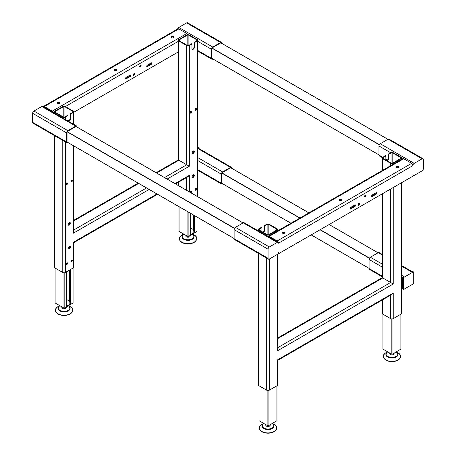 <?xml version="1.0" encoding="UTF-8"?>
<svg xmlns="http://www.w3.org/2000/svg" width="456" height="456" viewBox="0 0 456 456"><rect width="100%" height="100%" fill="white"/><g stroke="black" fill="none" stroke-linecap="round" stroke-linejoin="round"><path stroke-width="0.68" d="M67.619 142.38L67.026 142.722L67.026 131.653L76.614 126.118L76.614 126.802M32.644 122.373L66.599 141.976A1.83 1.054 120 0 0 66.975 142.814L33.02 123.205A1.83 1.054 -60 0 1 32.644 122.373L32.644 113.293A1.83 1.054 -60 0 1 33.938 111.053L41.792 106.516A1.83 1.054 -60 0 1 42.71 106.425L76.665 126.033A1.83 1.054 120 0 1 77.041 126.871L77.041 127.053M76.665 126.033A1.83 1.054 120 0 0 75.753 126.124L41.792 106.516M33.938 111.053L67.893 130.661L75.753 126.124M67.893 130.661A1.83 1.054 120 0 0 66.599 132.901L32.644 113.293M66.599 141.976L66.599 132.901M66.975 142.814A1.83 1.054 120 0 0 67.893 142.722L68.052 142.631M178.336 51.916L73.758 112.29M147.374 66.616A0.912 0.53 -60 0 1 146.917 66.661A0.912 0.53 -60 0 1 146.781 65.926A0.912 0.53 -60 0 1 147.374 65.122L151.255 62.882A0.912 0.53 -60 0 1 151.711 62.837A0.912 0.53 -60 0 1 151.854 63.566A0.912 0.53 -60 0 1 151.255 64.376L147.374 66.616L146.838 66.302L150.719 64.062A0.912 0.53 120 0 0 151.358 62.831M126.164 78.865A0.912 0.53 -60 0 1 125.702 78.911A0.912 0.53 -60 0 1 125.565 78.175A0.912 0.53 -60 0 1 126.164 77.372L130.04 75.126A0.912 0.53 -60 0 1 130.501 75.086A0.912 0.53 -60 0 1 130.638 75.816A0.912 0.53 -60 0 1 130.04 76.625L126.164 78.865L125.622 78.552L129.504 76.312A0.912 0.53 120 0 0 130.142 75.08M133.996 73.655A1.02 0.587 -60 0 1 134.509 73.61A1.02 0.587 -60 0 1 134.662 74.425A1.02 0.587 -60 0 1 133.996 75.325A1.02 0.587 -60 0 1 133.488 75.377A1.02 0.587 -60 0 1 133.329 74.556A1.02 0.587 -60 0 1 133.996 73.655M140.397 65.339A1.02 0.587 -60 0 1 140.91 65.288A1.02 0.587 -60 0 1 141.064 66.109A1.02 0.587 -60 0 1 140.397 67.003A1.02 0.587 -60 0 1 139.889 67.055A1.02 0.587 -60 0 1 139.73 66.24A1.02 0.587 -60 0 1 140.397 65.339M133.294 75.086A1.02 0.587 120 0 0 133.46 75.012A1.02 0.587 120 0 0 134.161 73.587M139.696 66.77A1.02 0.587 120 0 0 139.861 66.696A1.02 0.587 120 0 0 140.562 65.265M177.606 28.984A1.83 1.054 -60 0 1 178.78 27.428L186.641 22.891A1.83 1.054 -60 0 1 187.558 22.8L221.513 42.402A1.83 1.054 120 0 0 220.596 42.493L186.641 22.891M43.428 106.447L177.908 28.808A1.83 1.054 60 0 1 178.82 28.899L44.34 106.539A1.83 1.054 -120 0 0 43.428 106.447A1.83 1.054 -120 0 0 43.183 106.698M44.34 106.539L52.286 111.127L186.772 33.487A1.83 1.054 60 0 1 187.815 34.702M53.449 112.626A1.83 1.054 -120 0 0 52.286 111.127M43.924 107.126A1.22 0.707 60 0 1 44.449 107.223L52.178 111.686A1.22 0.707 60 0 1 52.708 112.199M178.82 28.899L186.772 33.487M173.377 36.634A1.277 0.735 0 0 0 171.98 36.474A1.277 0.735 0 0 0 171.194 37.153A1.277 0.735 0 0 0 171.57 37.677A1.277 0.735 0 0 0 172.961 37.837A1.277 0.735 0 0 0 173.747 37.153A1.277 0.735 0 0 0 173.377 36.634M59.542 102.355A1.277 0.735 0 0 0 58.151 102.195A1.277 0.735 0 0 0 57.365 102.874A1.277 0.735 0 0 0 57.735 103.392A1.277 0.735 0 0 0 59.132 103.552A1.277 0.735 0 0 0 59.918 102.874A1.277 0.735 0 0 0 59.542 102.355M116.457 69.494A1.277 0.735 0 0 0 115.066 69.335A1.277 0.735 0 0 0 114.279 70.013A1.277 0.735 0 0 0 114.655 70.537A1.277 0.735 0 0 0 116.046 70.697A1.277 0.735 0 0 0 116.833 70.013A1.277 0.735 0 0 0 116.457 69.494M173.628 37.466A1.277 0.735 0 0 0 173.377 37.255A1.277 0.735 0 0 0 171.314 37.466M59.799 103.181A1.277 0.735 0 0 0 59.542 102.976A1.277 0.735 0 0 0 57.484 103.181M116.713 70.327A1.277 0.735 0 0 0 116.457 70.116A1.277 0.735 0 0 0 114.399 70.327M197.146 196.393L197.174 41.034A1.83 1.054 0 0 0 197.71 40.288A1.83 1.054 0 0 0 197.174 39.541L189.32 35.004A1.83 1.054 0 0 0 186.732 35.004L178.872 39.541A1.83 1.054 0 0 0 178.336 40.288A1.83 1.054 0 0 0 178.872 41.034L178.872 160.221C178.171 159.817 178.171 159.817 178.872 160.221L156.682 173.029M73.222 124.043L73.222 112.598A1.83 1.054 0 0 0 73.758 111.851A1.83 1.054 0 0 0 73.222 111.104L65.362 106.567A1.83 1.054 0 0 0 62.774 106.567L54.914 111.104A1.83 1.054 0 0 0 54.378 111.851A1.83 1.054 0 0 0 54.914 112.598L54.914 113.476M197.71 40.288L197.71 195.63A1.83 1.054 180 0 1 197.174 196.376M197.174 41.034L194.53 42.562L194.096 42.317L194.096 46.78A1.813 1.043 -60 0 1 193.447 48.45A1.813 1.043 -60 0 1 192.153 49.168M196.747 40.789L196.747 39.792A1.22 0.707 180 0 1 197.106 40.288A1.22 0.707 180 0 1 196.747 40.789L194.096 42.317M196.747 39.792L188.887 35.255L188.887 45.326A1.22 0.707 180 0 1 187.16 45.326L179.299 40.789A1.22 0.707 180 0 1 178.94 40.288A1.22 0.707 180 0 1 179.299 39.792L179.299 40.789M187.16 45.326L187.16 35.255A1.22 0.707 180 0 1 188.887 35.255M187.16 35.255L179.299 39.792M189.32 45.572L189.32 166.252L186.732 164.758L186.732 45.572A1.83 1.054 0 0 0 189.32 45.572L191.965 44.044L191.537 43.793L188.887 45.326M186.732 45.572L178.872 41.034M73.222 112.598L70.572 114.131L70.144 113.88L70.144 118.349A1.813 1.043 -60 0 1 69.489 120.013A1.813 1.043 -60 0 1 68.2 120.732M72.795 112.353L72.795 111.355A1.22 0.707 180 0 1 73.154 111.851A1.22 0.707 180 0 1 72.795 112.353L70.144 113.88M72.795 111.355L64.934 106.818L64.934 116.89A1.22 0.707 180 0 1 63.207 116.89L55.347 112.353A1.22 0.707 180 0 1 54.988 111.851A1.22 0.707 180 0 1 55.347 111.355L55.347 112.353M63.207 116.89L63.207 106.818A1.22 0.707 180 0 1 64.934 106.818M63.207 106.818L55.347 111.355M62.774 118.013L62.774 117.135A1.83 1.054 0 0 0 65.362 117.135L68.012 115.607L67.585 115.362L64.934 116.89M62.774 117.135L54.914 112.598M65.362 141.879L65.362 272.477A1.83 1.054 180 0 1 62.774 272.477L54.914 267.94A1.83 1.054 180 0 1 54.378 267.193L54.378 135.54M65.362 272.477L73.222 267.94L73.222 242.353C73.918 242.757 73.918 242.757 73.222 242.353L157.001 193.988M157.537 194.296L73.758 242.666L73.758 267.193A1.83 1.054 180 0 1 73.222 267.94M164.542 177.566L186.732 164.758L178.872 160.221M191.965 44.044L191.965 48.507A1.813 1.043 120 0 0 192.341 49.339A1.813 1.043 120 0 0 193.737 48.855A1.813 1.043 120 0 0 194.53 47.031L194.53 42.562M68.012 115.607L68.012 120.076A1.813 1.043 120 0 0 68.389 120.903A1.813 1.043 120 0 0 69.785 120.418A1.813 1.043 120 0 0 70.572 118.594L70.572 114.131M190.978 192.831A1.003 0.581 120 0 0 191.486 191.965A1.003 0.581 120 0 0 191.303 191.275A1.003 0.581 120 0 0 190.802 191.32A1.003 0.581 120 0 0 190.118 192.335M195.692 188.499A1.003 0.581 120 0 0 195.037 189.382A1.003 0.581 120 0 0 195.191 190.186A1.003 0.581 120 0 0 195.692 190.135A1.003 0.581 120 0 0 196.348 189.251A1.003 0.581 120 0 0 196.194 188.448A1.003 0.581 120 0 0 195.692 188.499M193.247 174.87A1.528 0.883 120 0 0 192.25 176.215A1.528 0.883 120 0 0 192.483 177.441A1.528 0.883 120 0 0 193.247 177.367A1.528 0.883 120 0 0 194.245 176.022A1.528 0.883 120 0 0 194.011 174.796A1.528 0.883 120 0 0 193.247 174.87M193.247 151.044A1.528 0.883 120 0 0 192.25 152.389A1.528 0.883 120 0 0 192.483 153.615A1.528 0.883 120 0 0 193.247 153.541A1.528 0.883 120 0 0 194.245 152.196A1.528 0.883 120 0 0 194.011 150.97A1.528 0.883 120 0 0 193.247 151.044M195.692 108.591A1.003 0.581 120 0 0 195.037 109.474A1.003 0.581 120 0 0 195.191 110.278A1.003 0.581 120 0 0 195.692 110.227A1.003 0.581 120 0 0 196.348 109.343A1.003 0.581 120 0 0 196.194 108.539A1.003 0.581 120 0 0 195.692 108.591M190.802 111.412A1.003 0.581 120 0 0 190.146 112.296A1.003 0.581 120 0 0 190.3 113.099A1.003 0.581 120 0 0 190.802 113.048A1.003 0.581 120 0 0 191.457 112.165A1.003 0.581 120 0 0 191.303 111.361A1.003 0.581 120 0 0 190.802 111.412M69.295 222.608A1.528 0.883 120 0 0 68.292 223.953A1.528 0.883 120 0 0 68.525 225.178A1.528 0.883 120 0 0 69.295 225.104A1.528 0.883 120 0 0 70.292 223.759A1.528 0.883 120 0 0 70.059 222.534A1.528 0.883 120 0 0 69.295 222.608M69.295 246.434A1.528 0.883 120 0 0 68.292 247.785A1.528 0.883 120 0 0 68.525 249.01A1.528 0.883 120 0 0 69.295 248.93A1.528 0.883 120 0 0 70.292 247.585A1.528 0.883 120 0 0 70.059 246.36A1.528 0.883 120 0 0 69.295 246.434M71.74 180.154A1.003 0.581 120 0 0 71.085 181.038A1.003 0.581 120 0 0 71.239 181.841A1.003 0.581 120 0 0 71.74 181.79A1.003 0.581 120 0 0 72.39 180.907A1.003 0.581 120 0 0 72.236 180.103A1.003 0.581 120 0 0 71.74 180.154M66.85 182.976A1.003 0.581 120 0 0 66.194 183.859A1.003 0.581 120 0 0 66.348 184.663A1.003 0.581 120 0 0 66.85 184.612A1.003 0.581 120 0 0 67.505 183.728A1.003 0.581 120 0 0 67.351 182.93A1.003 0.581 120 0 0 66.85 182.976M71.74 260.062A1.003 0.581 120 0 0 71.085 260.946A1.003 0.581 120 0 0 71.239 261.75A1.003 0.581 120 0 0 71.74 261.698A1.003 0.581 120 0 0 72.39 260.821A1.003 0.581 120 0 0 72.236 260.017A1.003 0.581 120 0 0 71.74 260.062M66.85 262.89A1.003 0.581 120 0 0 66.194 263.773A1.003 0.581 120 0 0 66.348 264.571A1.003 0.581 120 0 0 66.85 264.526A1.003 0.581 120 0 0 67.505 263.642A1.003 0.581 120 0 0 67.351 262.838A1.003 0.581 120 0 0 66.85 262.89M191.041 191.235A1.003 0.581 -60 0 1 190.551 192.586M195.932 188.408A1.003 0.581 -60 0 1 195.259 189.89A1.003 0.581 -60 0 1 195.025 189.981M193.766 174.722A1.528 0.883 -60 0 1 192.82 177.122A1.528 0.883 -60 0 1 192.301 177.264M193.766 150.896A1.528 0.883 -60 0 1 192.82 153.296A1.528 0.883 -60 0 1 192.301 153.438M195.932 108.499A1.003 0.581 -60 0 1 195.259 109.981A1.003 0.581 -60 0 1 195.025 110.067M191.041 111.321A1.003 0.581 -60 0 1 190.374 112.803A1.003 0.581 -60 0 1 190.135 112.894M69.814 222.46A1.528 0.883 -60 0 1 68.862 224.859A1.528 0.883 -60 0 1 68.343 225.002M69.814 246.286A1.528 0.883 -60 0 1 68.862 248.685A1.528 0.883 -60 0 1 68.343 248.828M71.974 180.063A1.003 0.581 -60 0 1 71.307 181.545A1.003 0.581 -60 0 1 71.068 181.63M67.089 182.885A1.003 0.581 -60 0 1 66.416 184.366A1.003 0.581 -60 0 1 66.183 184.458M71.974 259.977A1.003 0.581 -60 0 1 71.307 261.453A1.003 0.581 -60 0 1 71.068 261.544M67.089 262.798A1.003 0.581 -60 0 1 66.416 264.275A1.003 0.581 -60 0 1 66.183 264.366M175.526 183.91L188.026 176.694L189.32 175.326L189.32 191.873M149.14 189.451L73.222 233.278L73.758 231.477L73.758 145.926M231.779 168.321L231.779 168.139A1.83 1.054 120 0 0 231.397 167.301A1.83 1.054 120 0 0 230.485 167.392L222.625 171.929A1.83 1.054 120 0 0 221.331 174.169L221.331 183.244A1.83 1.054 120 0 0 221.713 184.081A1.83 1.054 120 0 0 222.625 183.99L222.784 183.899M222.351 183.603A1.22 0.707 -60 0 1 222.015 183.557A1.22 0.707 -60 0 1 221.821 183.335L221.867 172.864L300.019 217.985M230.753 167.74L221.867 172.864M230.81 167.774A1.22 0.707 -60 0 1 231.095 167.825A1.22 0.707 -60 0 1 231.306 168.099M198.468 148.285L198.468 148.012A0.73 0.422 120 0 0 198.32 147.676A0.73 0.422 120 0 0 197.955 147.71L197.71 147.852M197.71 147.983A1.83 1.054 -60 0 1 198.092 148.069L231.397 167.301M197.71 50.422L211.441 58.345A1.83 1.054 120 0 0 211.823 59.183A1.83 1.054 120 0 0 212.735 59.098L212.895 59.001M211.441 58.345L211.441 49.271L197.71 41.342M221.513 42.402A1.83 1.054 120 0 1 221.89 43.24L221.89 43.423M178.78 27.428L212.735 47.031L220.596 42.493M212.735 47.031A1.83 1.054 120 0 0 211.441 49.271M212.467 58.756L211.875 59.098L211.875 48.028L221.462 42.493L221.462 43.177M382.242 276.763L369.445 269.376A1.83 1.054 -60 0 1 369.069 268.538L382.242 276.142M382.242 255.007L378.223 252.687A1.83 1.054 -60 0 1 379.135 252.595L382.242 254.385M378.223 252.687L370.363 257.224L382.242 264.081M382.242 267.068L369.069 259.464A1.83 1.054 -60 0 1 370.363 257.224M369.069 259.464L369.069 268.538M402.477 277.738L402.517 278.092A1.83 1.054 120 0 0 402.42 278.719L402.42 287.793A1.83 1.054 120 0 0 402.517 288.306L403.355 289.001L403.355 278.251L402.477 277.738A0.73 0.422 -60 0 1 402.99 276.843L403.668 276.456L401.622 275.27M402.517 278.092L402.517 288.306M403.355 289.001A0.73 0.422 120 0 0 403.509 289.338L402.625 288.83A0.73 0.422 -60 0 1 402.477 288.494M401.622 266.196L411.529 271.913L412.304 271.468A0.73 0.422 -60 0 1 412.674 271.434L413.552 271.941A0.73 0.422 120 0 1 413.7 272.272L413.7 283.028A0.73 0.422 120 0 1 413.187 283.923L403.873 289.303A0.73 0.422 120 0 1 403.509 289.338M402.99 276.843L403.873 277.351A0.73 0.422 120 0 0 403.355 278.251M403.873 277.351L413.187 271.975L412.304 271.468M413.552 271.941A0.73 0.422 120 0 0 413.187 271.975M401.622 182.679L401.622 313.352A1.83 1.054 180 0 1 401.086 314.098L401.086 182.987M401.086 159.634L401.086 158.762A1.83 1.054 0 0 0 401.622 158.015A1.83 1.054 0 0 0 401.086 157.269L393.226 152.726A1.83 1.054 0 0 0 390.638 152.726L387.988 154.259L388.415 154.504L391.066 152.977A1.22 0.707 180 0 1 392.793 152.977L392.793 163.048A1.22 0.707 180 0 1 391.066 163.048L383.205 158.511A1.22 0.707 180 0 1 382.846 158.015A1.22 0.707 180 0 1 383.205 157.514L383.205 158.511M382.356 157.645L379.335 155.895A1.83 1.054 -60 0 1 378.959 155.063L382.778 157.269A1.83 1.054 0 0 0 382.242 158.015A1.83 1.054 0 0 0 382.778 158.762L382.778 170.202M278.468 253.775L412.954 176.136L412.954 175.013A1.83 1.054 120 0 0 413.29 175.503A1.83 1.054 120 0 0 414.208 175.412L422.062 170.875A1.83 1.054 120 0 0 423.356 168.635L423.356 159.56A1.83 1.054 120 0 0 422.98 158.722A1.83 1.054 120 0 0 422.062 158.813L414.208 163.351A1.83 1.054 120 0 0 412.914 165.591L278.513 243.185A1.83 1.054 120 0 0 278.131 242.347A1.83 1.054 120 0 0 277.219 242.438L269.359 246.975A1.83 1.054 120 0 0 268.065 249.215L268.065 258.29A1.83 1.054 120 0 0 268.441 259.128A1.83 1.054 120 0 0 269.359 259.036L277.219 254.499A1.83 1.054 120 0 0 278.468 252.652L278.468 253.775L278.114 253.57M269.268 259.082L269.268 390.199L277.128 385.662A1.83 1.054 180 0 0 277.664 384.915L277.664 360.388L391.932 294.416L393.226 293.054L393.226 318.636A1.83 1.054 180 0 1 390.638 318.636L382.778 314.098A1.83 1.054 180 0 1 382.242 313.352L382.242 300.014M393.226 318.636L401.086 314.098M383.205 157.514L385.856 155.986L385.428 155.735L382.778 157.269M400.653 158.511L400.653 157.514A1.22 0.707 180 0 1 401.012 158.015A1.22 0.707 180 0 1 400.653 158.511L392.793 163.048M400.653 157.514L392.793 152.977M401.086 158.762L393.226 163.299L393.226 164.171M390.638 165.665L390.638 163.299A1.83 1.054 0 0 0 393.226 163.299M390.638 163.299L382.778 158.762M387.024 160.717A1.813 1.043 120 0 0 387.988 158.722L387.988 154.259M277.128 231.198L277.128 230.326A1.83 1.054 0 0 0 277.664 229.579A1.83 1.054 0 0 0 277.128 228.832L269.268 224.295A1.83 1.054 0 0 0 266.68 224.295L264.035 225.823L264.035 230.286A1.813 1.043 120 0 1 263.066 232.281M261.904 231.608L261.904 227.55L261.47 227.299L258.826 228.832A1.83 1.054 0 0 0 258.29 229.579A1.83 1.054 0 0 0 258.826 230.326L258.826 231.198M390.638 152.726L378.959 145.983L378.959 155.063M422.062 158.813L388.107 139.205A1.83 1.054 -60 0 1 389.025 139.114L422.98 158.722M388.107 139.205L380.247 143.743L414.208 163.351M378.959 145.983A1.83 1.054 -60 0 1 380.247 143.743M364.583 196.604A1.02 0.587 120 0 0 364.749 196.53A1.02 0.587 120 0 0 365.45 195.105M358.182 204.926A1.02 0.587 120 0 0 358.348 204.852A1.02 0.587 120 0 0 359.049 203.422M371.623 196.194A0.912 0.53 120 0 0 371.725 196.143L375.607 193.903A0.912 0.53 120 0 0 376.246 192.671M350.413 208.438A0.912 0.53 120 0 0 350.51 208.392L354.392 206.152A0.912 0.53 120 0 0 355.03 204.915M358.883 205.16A1.02 0.587 120 0 0 359.55 204.265A1.02 0.587 120 0 0 359.396 203.444A1.02 0.587 120 0 0 358.883 203.496A1.02 0.587 120 0 0 358.216 204.396A1.02 0.587 120 0 0 358.376 205.211A1.02 0.587 120 0 0 358.883 205.16M365.284 196.844A1.02 0.587 120 0 0 365.951 195.943A1.02 0.587 120 0 0 365.797 195.128A1.02 0.587 120 0 0 365.284 195.179A1.02 0.587 120 0 0 364.618 196.074A1.02 0.587 120 0 0 364.777 196.895A1.02 0.587 120 0 0 365.284 196.844M276.701 230.075L276.701 229.077A1.22 0.707 180 0 1 277.06 229.579A1.22 0.707 180 0 1 276.701 230.075L268.84 234.612A1.22 0.707 180 0 1 267.113 234.612L267.113 224.54L264.463 226.068L264.035 225.823M263.5 232.526A1.813 1.043 120 0 0 264.463 230.536L264.463 226.068M261.904 227.55L259.253 229.077L259.253 230.075A1.22 0.707 180 0 1 258.894 229.579A1.22 0.707 180 0 1 259.253 229.077M387.452 160.962A1.813 1.043 120 0 0 388.415 158.973L388.415 154.504M385.856 155.986L385.856 160.039M278.377 242.603A1.83 1.054 -120 0 0 277.18 240.967L411.66 163.322A1.83 1.054 60 0 1 412.914 165.169L412.914 165.591M393.226 187.524L393.226 283.98L382.778 277.949C382.082 277.544 382.082 277.544 382.778 277.949L277.664 338.631M277.18 240.967L269.228 236.379A1.83 1.054 -120 0 0 268.316 236.288A1.83 1.054 -120 0 0 268.071 236.539M268.316 236.288L402.796 158.648A1.83 1.054 60 0 1 403.714 158.734L269.228 236.379M393.226 283.98L277.128 351.006L277.664 349.199L277.664 254.152M266.68 235.735L266.68 234.863A1.83 1.054 0 0 0 269.268 234.863L269.268 235.735M269.268 390.199A1.83 1.054 180 0 1 266.68 390.199L258.826 385.662A1.83 1.054 180 0 1 258.29 384.915L258.29 253.262M277.128 385.662L277.128 360.08C277.829 360.485 277.829 360.485 277.128 360.08L393.226 293.054M267.113 234.612L259.253 230.075M276.701 229.077L268.84 224.54L268.84 234.612M267.113 224.54A1.22 0.707 180 0 1 268.84 224.54M277.128 230.326L269.268 234.863M266.68 234.863L258.826 230.326M376.143 192.717L372.261 194.957A0.912 0.53 120 0 0 371.668 195.766A0.912 0.53 120 0 0 371.805 196.496A0.912 0.53 120 0 0 372.261 196.45L376.143 194.21A0.912 0.53 120 0 0 376.741 193.407A0.912 0.53 120 0 0 376.599 192.671A0.912 0.53 120 0 0 376.143 192.717M354.928 204.966L351.052 207.206A0.912 0.53 120 0 0 350.453 208.016A0.912 0.53 120 0 0 350.59 208.745A0.912 0.53 120 0 0 351.052 208.7L354.928 206.46A0.912 0.53 120 0 0 355.526 205.656A0.912 0.53 120 0 0 355.389 204.921A0.912 0.53 120 0 0 354.928 204.966M268.812 236.966A1.22 0.707 60 0 1 269.336 237.063L277.066 241.526A1.22 0.707 60 0 1 277.596 242.033M411.66 163.322L403.714 158.734M277.219 242.438L243.265 222.836A1.83 1.054 -60 0 1 244.177 222.745L278.131 242.347M396.458 167.512A1.277 0.735 0 0 0 397.849 167.671A1.277 0.735 0 0 0 398.635 166.993A1.277 0.735 0 0 0 398.265 166.469A1.277 0.735 0 0 0 396.868 166.309A1.277 0.735 0 0 0 396.082 166.993A1.277 0.735 0 0 0 396.458 167.512M282.623 233.233A1.277 0.735 0 0 0 284.02 233.392A1.277 0.735 0 0 0 284.806 232.714A1.277 0.735 0 0 0 284.43 232.189A1.277 0.735 0 0 0 283.039 232.03A1.277 0.735 0 0 0 282.253 232.714A1.277 0.735 0 0 0 282.623 233.233M339.543 200.372A1.277 0.735 0 0 0 340.934 200.532A1.277 0.735 0 0 0 341.721 199.853A1.277 0.735 0 0 0 341.344 199.329A1.277 0.735 0 0 0 339.954 199.169A1.277 0.735 0 0 0 339.167 199.853A1.277 0.735 0 0 0 339.543 200.372M339.287 200.161A1.277 0.735 180 0 1 341.344 199.95A1.277 0.735 180 0 1 341.601 200.161M282.372 233.022A1.277 0.735 180 0 1 284.43 232.811A1.277 0.735 180 0 1 284.686 233.022M396.201 167.301A1.277 0.735 180 0 1 398.265 167.09A1.277 0.735 180 0 1 398.515 167.301M268.065 249.215L234.11 229.613A1.83 1.054 -60 0 1 235.404 227.373L269.359 246.975M234.11 229.613L234.11 238.687L268.065 258.29M268.441 259.128L234.487 239.525A1.83 1.054 -60 0 1 234.11 238.687M243.265 222.836L235.404 227.373M190.676 234.515L194.427 232.645L193.908 232.349M193.8 230.525L193.395 230.183M193.287 229.528L190.785 228.08M196.975 231.414L188.129 236.641L179.071 231.414M190.22 235.433L190.22 235.957A2.194 1.265 180 0 1 189.097 237.063A2.194 1.265 180 0 1 186.88 237.04A2.194 1.265 180 0 1 185.826 235.957L185.826 235.433M194.056 236.698A6.036 3.483 180 0 1 194.062 236.852A6.036 3.483 180 0 1 190.978 239.89A6.036 3.483 180 0 1 184.88 239.827A6.036 3.483 180 0 1 181.984 236.852A6.036 3.483 180 0 1 181.995 236.698M400.881 349.142L392.035 354.369L382.977 349.142M394.126 353.161L394.126 353.679A2.194 1.265 180 0 1 392.844 354.836A2.194 1.265 180 0 1 390.49 354.637A2.194 1.265 180 0 1 389.737 353.679L389.737 353.161M397.963 354.42A6.036 3.483 180 0 1 397.968 354.574A6.036 3.483 180 0 1 394.434 357.749A6.036 3.483 180 0 1 387.976 357.208A6.036 3.483 180 0 1 385.896 354.574A6.036 3.483 180 0 1 385.901 354.42M276.929 420.706L268.082 425.932L259.025 420.706M270.174 424.724L270.174 425.243A2.194 1.265 180 0 1 268.886 426.4A2.194 1.265 180 0 1 266.538 426.2A2.194 1.265 180 0 1 265.78 425.243L265.78 424.724M274.005 425.984A6.036 3.483 180 0 1 274.016 426.143A6.036 3.483 180 0 1 270.482 429.313A6.036 3.483 180 0 1 264.018 428.771A6.036 3.483 180 0 1 261.938 426.143A6.036 3.483 180 0 1 261.943 425.984M69.335 301.091L66.827 299.643M69.848 302.089L69.443 301.747M66.718 306.079L70.475 304.215L69.956 303.913M73.023 302.978L64.171 308.205L55.119 302.978M66.262 307.002L66.262 307.521A2.194 1.265 180 0 1 64.98 308.672A2.194 1.265 180 0 1 62.632 308.478A2.194 1.265 180 0 1 61.873 307.521L61.873 307.002M70.099 308.262A6.036 3.483 180 0 1 70.104 308.416A6.036 3.483 180 0 1 66.576 311.585A6.036 3.483 180 0 1 60.112 311.049A6.036 3.483 180 0 1 58.032 308.416A6.036 3.483 180 0 1 58.037 308.262M178.336 41.342L65.362 106.567M130.04 76.625L129.504 76.312M151.255 64.376L150.719 64.062M186.732 190.38L186.732 177.441M178.872 181.978L178.872 185.843M73.758 229.984L146.553 187.952M138.698 183.415L73.758 220.909M54.914 135.848L54.914 267.94M62.774 272.477L62.774 140.385M65.362 117.135L65.362 119.506M174.99 183.603L189.32 175.326M189.32 166.252L167.13 179.065M73.222 233.278L73.222 145.618M70.144 118.349L70.572 118.594M194.096 46.78L194.53 47.031M221.331 174.169L197.71 160.529M197.71 169.609L221.331 183.244M197.71 157.542L222.625 171.929M230.485 167.392L197.71 148.468M230.713 167.757L308.866 212.878M329.089 224.551L378.018 252.801M221.758 183.261L290.962 223.212L221.758 183.261M311.186 234.886L369.069 268.305L311.186 234.886M402.42 278.719L401.622 278.257M401.622 287.331L402.42 287.793M221.758 173.041L299.809 218.105M320.032 229.778L369.4 258.278M320.243 229.659L369.502 258.102M385.856 159.041L387.583 160.039M277.128 351.006L277.128 254.551M390.638 318.636L390.638 295.163M382.778 299.706L382.778 314.098M391.066 163.048L391.066 152.977M382.778 193.555L382.778 277.949M277.664 347.706L390.638 282.486L390.638 189.018M388.415 158.973L387.988 158.722M266.68 390.199L266.68 258.113M258.826 253.576L258.826 385.662M264.463 230.536L264.035 230.286M220.824 42.858L387.908 139.325M211.977 47.965L379.386 144.62M211.875 48.148L379.284 144.803M211.875 58.362L378.959 154.829L211.875 58.362M371.725 196.143L372.261 196.45M375.607 193.903L376.143 194.21M350.51 208.392L351.052 208.7M354.392 206.152L354.928 206.46M75.975 126.483L243.059 222.95M67.129 131.596L234.544 228.245M67.026 131.773L234.435 228.427M67.026 141.987L234.11 238.454L67.026 141.987M194.427 232.645L194.427 215.591M196.975 231.534L196.975 217.062M188.129 236.641L188.129 211.954M190.676 234.811L190.676 213.425M190.676 192.46L190.676 191.412M179.071 231.534L179.071 206.728M187.918 236.641L187.918 211.835M183.608 234.15A5.848 3.374 0 0 0 184.976 239.246A5.848 3.374 0 0 0 192.489 238.545A5.848 3.374 0 0 0 192.438 234.15M192.7 234.338A6.036 3.483 180 0 1 194.062 236.544L194.062 236.544A6.036 3.483 180 0 1 190.978 239.582A6.036 3.483 180 0 1 184.88 239.52A6.036 3.483 180 0 1 181.984 236.544L181.984 236.544A6.036 3.483 180 0 1 183.346 234.338M192.54 234.35C202.43 237.371 192.974 246.941 183.506 243.179L181.608 242.278L179.983 240.814L179.271 238.762L179.641 237.274L181.596 235.262L183.01 234.538A8.675 5.01 0 0 0 183.506 242.9A8.675 5.01 0 0 0 195.271 241.378A8.675 5.01 0 0 0 193.036 234.538M196.342 240.044A8.533 4.925 180 0 1 183.58 243.151M183.466 243.111A8.533 4.925 180 0 1 179.704 240.044M387.514 351.878A5.848 3.374 0 0 0 388.102 356.638A5.848 3.374 0 0 0 396.064 356.478A5.848 3.374 0 0 0 396.349 351.878M396.606 352.06A6.036 3.483 180 0 1 397.968 354.266L397.968 354.266A6.036 3.483 180 0 1 394.434 357.436A6.036 3.483 180 0 1 387.976 356.9A6.036 3.483 180 0 1 385.896 354.266L385.896 354.266A6.036 3.483 180 0 1 387.252 352.06M386.243 360.132A8.675 5.01 0 0 0 398.481 359.63A8.675 5.01 0 0 0 397.615 352.568A8.675 5.01 0 0 0 396.942 352.266L397.621 352.568C403.132 356.518 400.288 358.023 398.39 359.972C394.537 362.018 390.49 362.167 386.238 360.405L383.53 357.949L383.177 356.507L383.536 355.019L385.468 353.007L386.916 352.266A8.675 5.01 0 0 0 386.243 360.132M400.248 357.772A8.533 4.925 180 0 1 386.34 360.388M400.881 349.262L400.881 314.218M392.035 354.369L392.035 318.943M391.829 354.369L391.829 318.943M382.977 349.262L382.977 314.218M263.562 423.442A5.848 3.374 0 0 0 264.144 428.201A5.848 3.374 0 0 0 272.112 428.041A5.848 3.374 0 0 0 272.392 423.442M272.654 423.63A6.036 3.483 180 0 1 274.016 425.83L274.016 425.83A6.036 3.483 180 0 1 270.482 429.005A6.036 3.483 180 0 1 264.018 428.463A6.036 3.483 180 0 1 261.938 425.83L261.938 425.83A6.036 3.483 180 0 1 263.3 423.63M262.291 431.695A8.675 5.01 0 0 0 274.529 431.194A8.675 5.01 0 0 0 273.663 424.131A8.675 5.01 0 0 0 272.99 423.829L273.668 424.137C279.18 428.087 276.336 429.586 274.438 431.536C270.585 433.582 266.532 433.73 262.285 431.969L259.578 429.512L259.225 428.07L259.584 426.582L261.516 424.57L262.964 423.829A8.675 5.01 0 0 0 262.291 431.695M276.296 429.335A8.533 4.925 180 0 1 262.382 431.952M276.929 420.825L276.929 385.782M268.082 425.932L268.082 390.507M267.871 425.932L267.871 390.507M259.025 420.825L259.025 385.782M66.718 306.375L66.718 271.69M66.718 264.024L66.718 262.975M73.023 303.097L73.023 268.054M64.171 308.205L64.171 272.785M70.475 304.215L70.475 269.524M59.651 305.719A5.848 3.374 0 0 0 60.238 310.479A5.848 3.374 0 0 0 68.206 310.314A5.848 3.374 0 0 0 68.486 305.719M68.748 305.902A6.036 3.483 180 0 1 70.104 308.108L70.104 308.108A6.036 3.483 180 0 1 66.576 311.277A6.036 3.483 180 0 1 60.112 310.741A6.036 3.483 180 0 1 58.032 308.108L58.032 308.108A6.036 3.483 180 0 1 59.394 305.902M58.385 313.973A8.675 5.01 0 0 0 70.623 313.471A8.675 5.01 0 0 0 69.757 306.409A8.675 5.01 0 0 0 69.084 306.101L69.762 306.409C75.274 310.359 72.43 311.864 70.532 313.813C66.679 315.86 62.626 316.002 58.379 314.247L55.672 311.79L55.313 310.342L55.678 308.854L57.61 306.848L59.058 306.101A8.675 5.01 0 0 0 58.385 313.973M72.39 311.608A8.533 4.925 180 0 1 58.476 314.23M63.965 308.205L63.965 272.785M55.119 303.097L55.119 268.054M178.336 185.529L178.336 182.286M178.336 40.288L178.336 159.913L156.146 172.721M138.162 183.107L73.758 220.288M54.378 111.851L54.378 113.162M73.758 124.351L73.758 111.851M221.713 184.081L197.71 170.225M197.71 51.038L211.823 59.183M230.787 167.745L308.911 212.849M329.129 224.529L378.064 252.778M221.793 183.323L290.922 223.235M311.146 234.914L369.069 268.356M412.064 271.605L401.622 265.574M402.477 288.443L401.622 287.953M401.622 159.326L401.622 158.015M385.856 159.663L387.264 160.472M412.954 175.303L413.29 175.503M382.242 158.015L382.242 170.515M382.242 193.863L382.242 277.636L277.664 338.016M277.664 230.89L277.664 229.579M258.29 229.579L258.29 230.89M387.948 139.297L220.869 42.835M378.959 154.875L211.875 58.414M243.105 222.927L76.021 126.46M234.11 238.505L67.026 142.038M198.32 147.676L197.437 147.168M193.8 232.497L193.8 215.232M193.8 175.816L193.8 174.785M193.8 151.99L193.8 150.959M193.287 230.331L193.287 214.936M193.287 176.723L193.287 174.847M193.287 152.897L193.287 151.021M197.015 217.09L197.015 231.477M179.031 206.705L179.031 231.477M190.785 191.332L190.785 192.324M190.785 213.488L190.785 234.663M194.062 236.852L192.489 234.127M183.557 234.127L181.984 236.852M397.968 354.574L396.395 351.85M387.463 351.85L385.896 354.574M400.927 314.19L400.927 349.199M382.937 314.19L382.937 349.199M274.016 426.143L272.443 423.413M263.511 423.413L261.938 426.143M276.969 385.753L276.969 420.763M258.985 385.753L258.985 420.763M69.335 301.9L69.335 270.186M69.335 248.286L69.335 246.411M69.335 224.46L69.335 222.585M69.848 304.061L69.848 269.889M69.848 247.386L69.848 246.348M69.848 223.554L69.848 222.522M66.827 262.901L66.827 263.887M66.827 271.628L66.827 306.227M70.104 308.416L68.537 305.691M59.605 305.691L58.032 308.416M55.073 268.031L55.073 303.04M73.063 268.031L73.063 303.04"/></g></svg>
